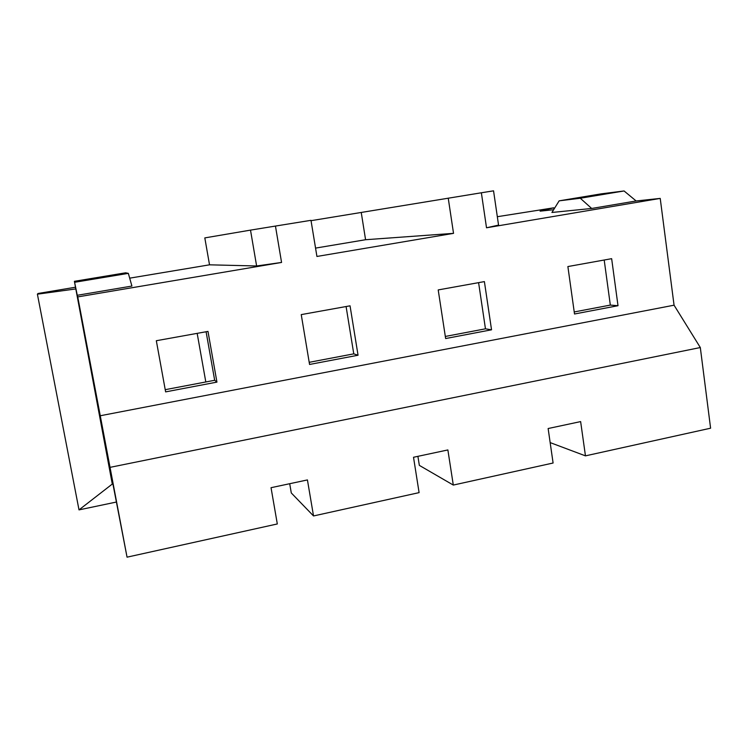 <?xml version="1.0" encoding="UTF-8"?>
<svg xmlns="http://www.w3.org/2000/svg" width="748" height="748" viewBox="0 0 748 748"><rect width="100%" height="100%" fill="white"/><g stroke="black" fill="none" stroke-linecap="round" stroke-linejoin="round"><path stroke-width="1.12" d="M129.694 278.163L209.524 264.82L256.62 265.979L281.566 262.445L77.745 296.909L127.048 557.167L110.582 471.885L104.57 442.62L112.293 484.05L74.398 281.313L77.268 295.292L131.91 286.063L128.338 273.357L125.599 272.814L74.398 281.313M112.293 484.05L79.008 509.884L37.4 294.179L38.026 293.487L75.483 287.232M37.4 294.179L75.426 288.99M77.268 295.292L77.745 296.909M315.553 248.102L365.576 239.725L453.531 233.357L316.928 256.461L310.981 220.323L275.451 226.064L281.566 262.445M486.518 227.785L498.551 225.101L493.549 190.834L481.366 192.778L486.518 227.785L660.222 198.407L674.06 305.193L700.315 347.54L710.6 428.202L585.46 455.859L580.635 421.591L548.134 428.529L553.099 463.012L453.297 485.069L447.874 449.941L413.513 457.271L419.095 492.623L313.524 515.952L307.428 479.926L271.038 487.696L277.312 523.955L127.048 557.167M636.137 200.969L624.075 190.964L601.336 193.835L559.158 200.838L551.93 212.469L591.677 208.468L636.137 200.969L660.222 198.407M553.959 209.197L553.763 207.804L540.103 211.151L553.642 209.721M553.763 207.804L497.327 216.705M550.163 442.601L585.46 455.859M417.908 456.336L419.338 465.378L453.297 485.069M289.71 483.713L291.29 492.96L313.524 515.952M197.173 333.365L205.812 381.966M256.62 265.979L250.505 230.122L204.812 237.901L209.524 264.82M79.008 509.884L116.277 502.067M110.078 467.35L700.315 347.54M100.195 415.766L674.06 305.193M491.539 329.803L484.395 281.603L438.206 289.925L445.64 338.545L491.539 329.803L485.461 328.821L445.322 336.45M618.007 305.708L611.649 258.677L567.882 266.559L574.511 314.001L618.007 305.708L610.331 305.091L574.221 311.953M358.049 355.235L350.045 305.82L301.238 314.609L309.56 364.463L358.049 355.235L353.767 353.851L309.195 362.322M216.939 382.106L207.981 331.411L156.323 340.723L165.626 391.887L216.939 382.106L214.676 380.283L165.224 389.68M311.046 220.679L481.366 192.778M448.23 198.136L453.531 233.357M206.093 331.757L214.676 380.283M346.09 306.53L353.767 353.851M478.598 282.651L485.461 328.821M604.197 260.014L610.331 305.091M128.338 273.357L74.735 282.267M591.677 208.468L580.289 198.239L624.075 190.964M559.158 200.838L580.289 198.239M250.505 230.122L275.451 226.064M361.256 212.563L365.576 239.725"/></g></svg>

